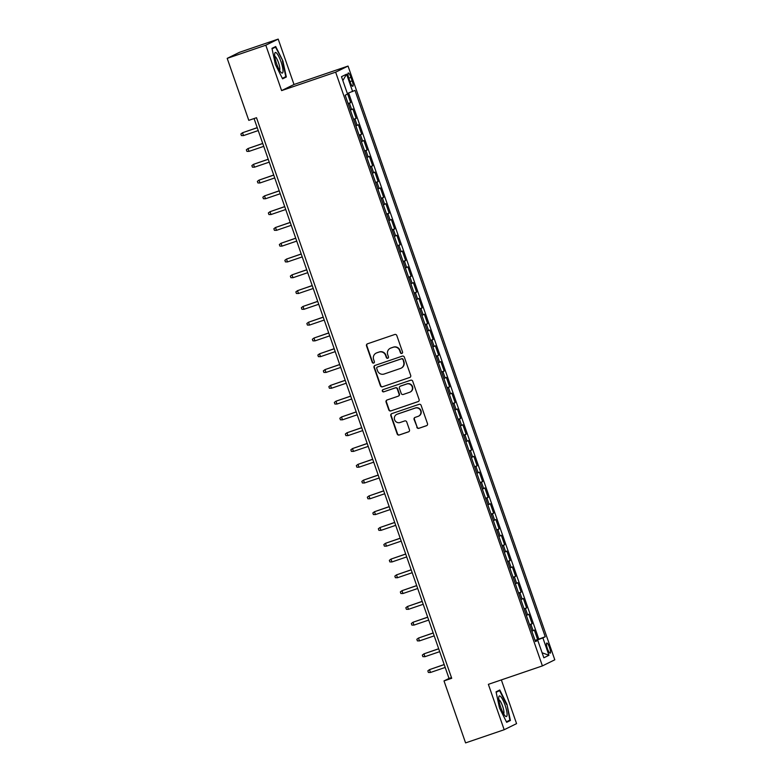 <?xml version="1.0" encoding="UTF-8"?>
<svg xmlns="http://www.w3.org/2000/svg" width="782" height="782" viewBox="0 0 782 782"><rect width="100%" height="100%" fill="white"/><g stroke="black" fill="none" stroke-linecap="round" stroke-linejoin="round"><path stroke-width="1.17" d="M401.86 353.444A1.153 1.124 -116.2 0 0 402.544 351.998L396.806 335.537A1.642 1.603 -116.2 0 0 394.754 334.5L367.481 343.806A1.642 1.603 -116.2 0 0 366.504 345.869L372.242 362.34A1.153 1.124 -116.2 0 0 373.806 363.004A1.153 1.124 -116.2 0 0 374.363 361.616L373.62 359.485A5.259 5.122 -116.2 0 1 376.738 352.868L379.016 352.096A5.259 5.122 -116.2 0 1 385.585 355.399L386.328 357.53A1.153 1.124 -116.2 0 0 387.901 358.205A1.153 1.124 -116.2 0 0 388.449 356.807L387.706 354.676A5.259 5.122 -116.2 0 1 390.834 348.058L393.102 347.286A5.259 5.122 -116.2 0 1 399.68 350.59L400.423 352.721A1.153 1.124 -116.2 0 0 401.86 353.444M549.56 647.574A5.357 1.183 71.2 0 0 546.765 643.039A5.357 1.183 71.2 0 0 547.42 648.63A5.357 1.183 71.2 0 0 550.215 653.175A5.357 1.183 71.2 0 0 549.56 647.574M416.816 427.295A1.642 1.603 -116.2 0 0 418.869 428.321L426.522 425.711A1.642 1.603 -116.2 0 0 427.49 423.649L421.127 405.359A1.642 1.603 -116.2 0 0 419.074 404.323L391.792 413.629A1.642 1.603 -116.2 0 0 390.814 415.701L397.188 433.99A1.642 1.603 -116.2 0 0 399.24 435.017L408.487 431.869A1.642 1.603 -116.2 0 0 409.465 429.797L406.738 421.977A1.642 1.603 -116.2 0 0 404.685 420.941L400.101 422.505A4.389 4.281 -116.2 0 1 394.695 419.993A4.389 4.281 -116.2 0 1 397.207 414.206L415.164 408.087A4.389 4.281 -116.2 0 1 420.569 410.589A4.389 4.281 -116.2 0 1 418.057 416.376L415.056 417.402A1.642 1.603 -116.2 0 0 414.089 419.465L417.148 427.128A1.642 1.603 -116.2 0 0 419.201 428.165L426.855 425.555A1.642 1.603 -116.2 0 0 426.864 425.545L426.522 425.711M488.369 684.338L504.175 729.733L465.583 742.9L444 680.917L451.713 678.287L256.506 117.72L248.784 120.35L227.2 58.367L265.802 45.209L281.608 90.604L335.644 72.169L542.405 665.902L488.369 684.338M409.729 377.51A1.642 1.603 -116.2 0 0 410.706 375.448L404.343 357.159A1.642 1.603 -116.2 0 0 402.28 356.123L375.008 365.429A1.642 1.603 -116.2 0 0 374.031 367.491L380.404 385.78A1.642 1.603 -116.2 0 0 382.457 386.816L410.071 377.344A1.642 1.603 -116.2 0 0 410.081 377.344L382.457 386.816M412.73 381.254L419.103 399.543A1.642 1.603 -116.2 0 1 418.126 401.616L390.853 410.921A1.642 1.603 -116.2 0 1 388.791 409.885L386.064 402.056A1.642 1.603 -116.2 0 1 387.041 399.993L398.106 396.22A1.642 1.603 -116.2 0 0 399.084 394.148L397.276 388.957A1.642 1.603 -116.2 0 0 395.223 387.921L383.698 391.85A1.153 1.124 -116.2 0 1 382.818 389.739A1.153 1.124 -116.2 0 1 382.945 389.68L410.677 380.228A1.642 1.603 -116.2 0 1 412.73 381.254M535.054 640.399L537.635 639.52L534.341 630.048L533.119 630.644L530.91 624.329L529.639 624.857M529.551 624.613L532.141 623.733L528.837 614.251L527.615 614.857L525.416 608.543L524.136 609.07M524.057 608.816L526.638 607.937L523.334 598.465L522.112 599.071L519.913 592.746L518.642 593.274M518.554 593.03L521.135 592.15L517.84 582.678L516.619 583.274L514.419 576.96L513.139 577.487M513.06 577.243L515.641 576.354L512.337 566.882L511.115 567.488L508.916 561.173L507.645 561.691M507.557 561.447L510.138 560.567L506.844 551.095L505.622 551.691L503.422 545.377L502.142 545.904M502.054 545.66L504.644 544.78L501.34 535.299L500.118 535.905L497.919 529.59L496.648 530.118M496.56 529.864L499.141 528.984L495.847 519.512L494.625 520.108L492.425 513.794L491.145 514.321M491.057 514.077L493.647 513.197L490.343 503.716L489.121 504.322L486.922 498.007L485.651 498.535M485.563 498.281L488.144 497.401L484.85 487.929L483.628 488.535L481.429 482.211L480.148 482.738M480.06 482.494L482.65 481.614L479.346 472.142L478.125 472.739L475.925 466.424L474.654 466.952M474.566 466.707L477.147 465.818L473.853 456.346L472.621 456.952L470.422 450.637L469.151 451.165M469.063 450.911L471.654 450.031L468.35 440.559L467.128 441.156L464.928 434.841L463.648 435.369M463.57 435.124L466.15 434.245L462.846 424.763L461.624 425.369L459.425 419.054L458.154 419.582M458.066 419.328L460.647 418.448L457.353 408.976L456.131 409.582L453.931 403.258L452.651 403.786M452.573 403.541L455.153 402.662L451.849 393.18L450.627 393.786L448.428 387.471L447.157 387.999M447.069 387.745L449.65 386.865L446.356 377.393L445.134 377.999L442.935 371.685L441.654 372.203M441.566 371.958L444.156 371.079L440.853 361.607L439.631 362.203L437.431 355.888L436.161 356.416M436.073 356.172L438.653 355.282L435.359 345.81L434.137 346.416L431.938 340.102L430.657 340.629M430.569 340.375L433.16 339.496L429.856 330.024L428.634 330.62L426.434 324.305L425.164 324.833M425.076 324.589L427.656 323.709L424.362 314.227L423.14 314.833L420.931 308.519L419.66 309.046M419.572 308.792L422.163 307.913L418.859 298.441L417.637 299.047L415.438 292.722L414.167 293.25M414.079 293.006L416.659 292.126L413.365 282.654L412.134 283.25L409.934 276.936L408.663 277.463M408.575 277.219L411.156 276.329L407.862 266.858L406.64 267.464L404.441 261.149L403.16 261.667M403.082 261.423L405.663 260.543L402.359 251.071L401.137 251.667L398.937 245.353L397.667 245.88M397.579 245.636L400.159 244.756L396.865 235.274L395.643 235.881L393.444 229.566L392.163 230.094M392.075 229.84L394.666 228.96L391.362 219.488L390.14 220.084L387.94 213.769L386.67 214.297M386.582 214.053L389.162 213.173L385.868 203.691L384.646 204.298L382.447 197.983L381.166 198.511M381.078 198.257L383.669 197.377L380.365 187.905L379.143 188.511L376.944 182.186L375.673 182.714M375.585 182.47L378.165 181.59L374.871 172.118L373.649 172.714L371.45 166.4L370.169 166.928M370.082 166.683L372.672 165.794L369.368 156.322L368.146 156.928L365.947 150.613L364.676 151.131M364.588 150.887L367.169 150.007L363.874 140.535L362.643 141.131L360.443 134.817L359.173 135.345M359.085 135.1L361.675 134.221L358.371 124.739L357.149 125.345L354.95 119.03L353.669 119.558M353.591 119.304L356.172 118.424L352.868 108.952L350.375 110.076M348.88 78.415L350.092 81.885A5.181 1.144 71.2 0 0 352.809 86.284A5.181 1.144 71.2 0 0 352.174 80.869L350.962 77.389A5.181 1.144 71.2 0 0 348.244 72.99A5.181 1.144 71.2 0 0 348.88 78.415M335.644 72.169L348.039 66.069L554.8 659.803L542.405 665.902M537.635 639.52L545.24 636.753L354.979 90.399L347.345 93.498M545.24 636.753L542.894 637.907L548.944 655.277L543.852 657.789L537.801 640.419L535.465 641.572L345.194 95.218L347.54 94.055L341.49 76.685L346.582 74.182L352.633 91.553M348.088 103.517L350.668 102.638L348.176 103.762M356.172 118.424L354.95 119.03M361.675 134.221L360.443 134.817M367.169 150.007L365.947 150.613M372.672 165.794L371.45 166.4M378.165 181.59L376.944 182.186M383.669 197.377L382.447 197.983M389.162 213.173L387.94 213.769M394.666 228.96L393.444 229.566M400.159 244.756L398.937 245.353M405.663 260.543L404.441 261.149M411.156 276.329L409.934 276.936M416.659 292.126L415.438 292.722M422.163 307.913L420.931 308.519M427.656 323.709L426.434 324.305M433.16 339.496L431.938 340.102M438.653 355.282L437.431 355.888M444.156 371.079L442.935 371.685M449.65 386.865L448.428 387.471M455.153 402.662L453.931 403.258M460.647 418.448L459.425 419.054M466.15 434.245L464.928 434.841M471.654 450.031L470.422 450.637M477.147 465.818L475.925 466.424M482.65 481.614L481.429 482.211M488.144 497.401L486.922 498.007M493.647 513.197L492.425 513.794M499.141 528.984L497.919 529.59M504.644 544.78L503.422 545.377M510.138 560.567L508.916 561.173M515.641 576.354L514.419 576.96M521.135 592.15L519.913 592.746M526.638 607.937L525.416 608.543M532.141 623.733L530.91 624.329M538.759 638.972L348.635 93.019M350.668 102.638L347.472 93.449M281.608 90.604L294.003 84.495L278.197 39.1L265.802 45.209M278.197 39.1L239.595 52.267L227.2 58.367M504.175 729.733L516.57 723.633L501.35 679.91M294.003 84.495L348.039 66.069M254.052 118.551L449.024 678.444L444 680.917M451.478 677.613L449.024 678.444M355.869 125.873L357.149 125.345M361.372 141.659L362.643 141.131M366.875 157.456L368.146 156.928M372.369 173.242L373.649 172.714M377.872 189.029L379.143 188.511M383.366 204.825L384.646 204.298M388.869 220.612L390.14 220.084M394.363 236.408L395.643 235.881M399.866 252.195L401.137 251.667M405.359 267.991L406.64 267.464M410.863 283.778L412.134 283.25M416.366 299.565L417.637 299.047M421.86 315.361L423.14 314.833M427.363 331.148L428.634 330.62M432.857 346.944L434.137 346.416M438.36 362.731L439.631 362.203M443.853 378.527L445.134 377.999M449.357 394.314L450.627 393.786M454.85 410.1L456.131 409.582M460.354 425.897L461.624 425.369M465.847 441.683L467.128 441.156M471.351 457.48L472.621 456.952M476.854 473.266L478.125 472.739M482.347 489.063L483.628 488.535M487.851 504.849L489.121 504.322M493.344 520.636L494.625 520.108M498.848 536.432L500.118 535.905M504.341 552.219L505.622 551.691M509.844 568.015L511.115 567.488M515.338 583.802L516.619 583.274M520.841 599.589L522.112 599.071M526.345 615.385L527.615 614.857M537.801 640.419L535.318 641.162M531.838 631.172L533.119 630.644M535.387 640.673L542.894 637.907M342.848 80.575L346.582 74.182M548.944 655.277L542.112 652.784M275.411 64.515L282.585 78.835L286.32 76.998L282.879 60.84L275.704 46.519L271.97 48.357L275.411 64.515M510.402 720.476L506.961 704.318L499.786 689.998L496.052 691.835L499.493 707.993L506.668 722.314L510.402 720.476L506.423 721.825L509.864 720.134L506.961 704.318M272.068 48.826L275.499 47.135L282.879 60.84M282.449 61.006L285.782 76.656L282.341 78.356L286.32 76.998M402.153 353.298A1.153 1.124 -116.2 0 1 400.755 352.555L400.013 350.424A5.259 5.122 -116.2 0 0 393.444 347.12L393.102 347.286M390.238 348.313L390.57 348.146A5.259 5.122 -116.2 0 1 391.166 347.902L393.444 347.12M376.142 353.112L376.474 352.956A5.259 5.122 -116.2 0 1 377.071 352.702L379.348 351.929A5.259 5.122 -116.2 0 1 385.927 355.233L386.67 357.364A1.153 1.124 -116.2 0 0 388.058 358.107M367.462 343.806A1.642 1.603 -116.2 0 0 366.836 345.703L372.574 362.174A1.153 1.124 -116.2 0 0 373.962 362.916M374.998 365.429A1.642 1.603 -116.2 0 0 374.363 367.325L380.736 385.614A1.642 1.603 -116.2 0 0 382.789 386.65M402.808 359.583A1.153 1.124 -116.2 0 0 401.371 358.86L377.432 367.032A1.153 1.124 -116.2 0 0 376.748 368.478L377.53 370.727A5.259 5.122 -116.2 0 0 384.109 374.031L400.472 368.449A5.259 5.122 -116.2 0 0 403.59 361.831L403.15 359.417A1.153 1.124 -116.2 0 0 401.704 358.694L401.371 358.86M377.51 366.983A1.153 1.124 -116.2 0 1 377.765 366.866L401.704 358.694M401.068 368.195L401.401 368.029A5.259 5.122 -116.2 0 0 403.932 361.665L403.59 361.831M403.15 359.417L403.932 361.665M418.126 401.616L418.458 401.449A1.642 1.603 -116.2 0 0 418.478 401.44L390.853 410.921M387.031 399.993A1.642 1.603 -116.2 0 0 386.406 401.889L389.133 409.719A1.642 1.603 -116.2 0 0 391.186 410.755M398.292 396.142L398.625 395.975A1.642 1.603 -116.2 0 0 399.416 393.981L397.608 388.791A1.642 1.603 -116.2 0 0 395.555 387.755L383.698 391.85M382.994 389.671A1.153 1.124 -116.2 0 0 384.04 391.684M409.582 392.3A4.389 4.281 -116.2 0 0 412.094 386.513A4.389 4.281 -116.2 0 0 406.699 384.011L400.374 386.171A1.642 1.603 -116.2 0 0 399.397 388.234L401.205 393.424A1.642 1.603 -116.2 0 0 403.258 394.46L409.582 392.3M410.081 392.095L410.413 391.929A4.389 4.281 -116.2 0 0 412.427 386.347A4.389 4.281 -116.2 0 0 407.031 383.845L406.699 384.011M400.188 386.24L400.521 386.083A1.642 1.603 -116.2 0 1 400.707 386.005L407.031 383.845M415.047 417.402A1.642 1.603 -116.2 0 0 414.421 419.299L417.148 427.128M418.546 416.171L418.888 416.004A4.389 4.281 -116.2 0 0 420.902 410.423A4.389 4.281 -116.2 0 0 415.506 407.921L415.164 408.087M396.709 414.421L397.051 414.255A4.389 4.281 -116.2 0 1 397.539 414.049L415.506 407.921M391.782 413.639A1.642 1.603 -116.2 0 0 391.156 415.535L397.52 433.824A1.642 1.603 -116.2 0 0 399.573 434.851L408.82 431.703A1.642 1.603 -116.2 0 0 408.83 431.693L408.487 431.869M257.21 127.642L242.518 132.745L243.505 135.589L258.236 130.565M243.505 135.589L241.413 135.579L240.866 133.996L242.518 132.745L257.239 127.73M281.012 61.71A10.87 2.405 71.2 0 0 274.717 53.635A10.87 2.405 71.2 0 0 276.662 63.86A10.87 2.405 71.2 0 0 281.168 72.55A10.87 2.405 71.2 0 0 281.012 61.71M279.555 70.36A7.449 1.652 71.2 0 0 278.5 62.677A7.449 1.652 71.2 0 0 274.775 56.343M272.146 48.279L275.499 47.135M500.91 696.83A10.87 2.405 71.2 0 0 498.789 697.104A10.87 2.405 71.2 0 0 500.48 706.566A10.87 2.405 71.2 0 0 504.928 715.686A10.87 2.405 71.2 0 0 505.25 716.029A10.87 2.405 71.2 0 0 506.492 710.027A10.87 2.405 71.2 0 0 500.91 696.83M503.637 713.839A7.449 1.652 71.2 0 0 503.09 707.739A7.449 1.652 71.2 0 0 499.718 700.428A7.449 1.652 71.2 0 0 498.857 699.822M496.15 692.295L499.581 690.604L506.531 704.474M496.228 691.747L499.581 690.604M262.713 143.438L248.021 148.541L249.008 151.385L263.73 146.361M249.008 151.385L246.917 151.366L246.359 149.792L248.021 148.541L262.742 143.517M268.206 159.225L253.515 164.328L254.502 167.172L269.233 162.148M254.502 167.172L252.41 167.162L251.863 165.579L253.515 164.328L268.236 159.303M273.71 175.012L259.018 180.124L260.005 182.959L274.726 177.944M260.005 182.959L257.913 182.949L257.366 181.375L259.018 180.124L273.739 175.1M279.213 190.808L264.512 195.911L265.499 198.755L280.23 193.731M265.499 198.755L263.407 198.736L262.86 197.162L264.512 195.911L279.233 190.886M284.707 206.595L270.015 211.697L271.002 214.542L285.723 209.517M271.002 214.542L268.91 214.532L268.363 212.948L270.015 211.697L284.736 206.683M290.21 222.391L275.508 227.494L276.505 230.338L291.227 225.314M276.505 230.338L274.404 230.319L273.856 228.745L275.508 227.494L290.239 222.469M295.704 238.178L281.012 243.28L281.999 246.125L296.72 241.1M281.999 246.125L279.907 246.115L279.36 244.531L281.012 243.28L295.733 238.256M301.207 253.974L286.505 259.077L287.502 261.921L302.223 256.897M287.502 261.921L285.41 261.902L284.853 260.328L286.505 259.077L301.236 254.052M306.7 269.761L292.009 274.863L292.996 277.708L307.717 272.683M292.996 277.708L290.904 277.698L290.357 276.114L292.009 274.863L306.73 269.839M312.204 285.547L297.512 290.66L298.499 293.494L313.22 288.48M298.499 293.494L296.407 293.485L295.85 291.901L297.512 290.66L312.233 285.635M317.697 301.344L303.005 306.446L303.993 309.291L318.724 304.266M303.993 309.291L301.901 309.271L301.353 307.697L303.005 306.446L317.727 301.422M323.201 317.13L308.509 322.233L309.496 325.077L324.217 320.053M309.496 325.077L307.404 325.068L306.857 323.484L308.509 322.233L323.23 317.218M328.704 332.927L314.002 338.029L314.99 340.874L329.721 335.849M314.99 340.874L312.898 340.854L312.35 339.28L314.002 338.029L328.723 333.005M334.197 348.713L319.506 353.816L320.493 356.66L335.214 351.636M320.493 356.66L318.401 356.651L317.854 355.067L319.506 353.816L334.227 348.792M339.701 364.51L324.999 369.612L325.996 372.447L340.717 367.432M325.996 372.447L323.895 372.437L323.347 370.863L324.999 369.612L339.73 364.588M345.194 380.296L330.503 385.399L331.49 388.243L346.211 383.219M331.49 388.243L329.398 388.234L328.851 386.65L330.503 385.399L345.224 380.375M350.698 396.083L335.996 401.195L336.993 404.03L351.714 399.006M336.993 404.03L334.901 404.02L334.344 402.437L335.996 401.195L350.727 396.171M356.191 411.879L341.499 416.982L342.487 419.826L357.208 414.802M342.487 419.826L340.395 419.807L339.847 418.233L341.499 416.982L356.221 411.958M361.695 427.666L346.993 432.769L347.99 435.613L362.711 430.589M347.99 435.613L345.898 435.603L345.341 434.02L346.993 432.769L361.724 427.754M367.188 443.462L352.496 448.565L353.484 451.41L368.214 446.385M353.484 451.41L351.392 451.39L350.844 449.816L352.496 448.565L367.217 443.541M372.691 459.249L358 464.352L358.987 467.196L373.708 462.172M358.987 467.196L356.895 467.186L356.338 465.603L358 464.352L372.721 459.327M378.185 475.036L363.493 480.148L364.48 482.983L379.211 477.968M364.48 482.983L362.389 482.973L361.841 481.399L363.493 480.148L378.214 475.124M383.688 490.832L368.996 495.935L369.984 498.779L384.705 493.755M369.984 498.779L367.892 498.769L367.345 497.186L368.996 495.935L383.718 490.91M389.192 506.619L374.49 511.721L375.477 514.566L390.208 509.541M375.477 514.566L373.385 514.556L372.838 512.972L374.49 511.721L389.211 506.707M394.685 522.415L379.993 527.518L380.981 530.362L395.702 525.338M380.981 530.362L378.889 530.343L378.341 528.769L379.993 527.518L394.715 522.493M400.188 538.202L385.487 543.304L386.484 546.149L401.205 541.124M386.484 546.149L384.382 546.139L383.835 544.555L385.487 543.304L400.218 538.29M405.682 553.998L390.99 559.101L391.978 561.945L406.699 556.921M391.978 561.945L389.886 561.926L389.338 560.352L390.99 559.101L405.711 554.076M411.185 569.785L396.484 574.887L397.481 577.732L412.202 572.707M397.481 577.732L395.389 577.722L394.832 576.139L396.484 574.887L411.215 569.863M416.679 585.571L401.987 590.684L402.974 593.518L417.696 588.504M402.974 593.518L400.883 593.509L400.335 591.935L401.987 590.684L416.708 585.659M422.182 601.368L407.49 606.47L408.478 609.315L423.199 604.291M408.478 609.315L406.386 609.295L405.829 607.722L407.49 606.47L422.212 601.446M427.676 617.154L412.984 622.257L413.971 625.101L428.702 620.077M413.971 625.101L411.879 625.092L411.332 623.508L412.984 622.257L427.705 617.242M433.179 632.951L418.487 638.053L419.475 640.898L434.196 635.874M419.475 640.898L417.383 640.878L416.835 639.305L418.487 638.053L433.208 633.029M438.682 648.737L423.981 653.84L424.968 656.684L439.699 651.66M424.968 656.684L422.876 656.675L422.329 655.091L423.981 653.84L438.702 648.816M444.176 664.534L429.484 669.636L430.471 672.471L445.193 667.457M430.471 672.471L428.38 672.461L427.832 670.888L429.484 669.636L444.205 664.612M351.646 109.548L349.446 103.234M348.792 78.132L350.962 77.389M349.994 81.602L352.174 80.869"/></g></svg>
